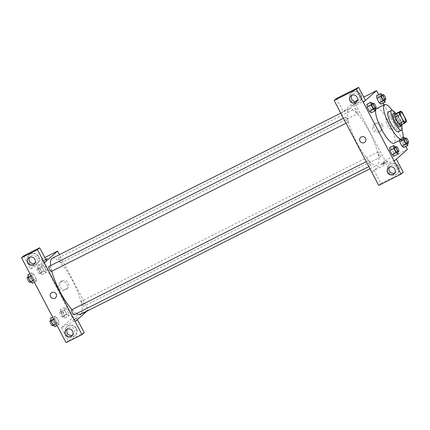 <?xml version="1.0" encoding="UTF-8"?>
<svg xmlns="http://www.w3.org/2000/svg" width="430" height="430" viewBox="0 0 430 430"><rect width="100%" height="100%" fill="white"/><g stroke="black" fill="none" stroke-linecap="round" stroke-linejoin="round"><path stroke-width="0.32" stroke-dasharray="2.15 1.61" d="M391.123 129.172A5.542 1.424 -116.7 0 1 391.042 129.226A5.542 1.424 -116.7 0 1 387.279 124.915A5.542 1.424 -116.7 0 1 386.059 119.325A5.542 1.424 -116.7 0 1 389.741 123.469A5.542 1.424 -116.7 0 1 391.123 129.172M400.131 125.453L401.685 124.082L406.468 121.679M396.111 113.472A7.154 1.844 -116.7 0 1 397.513 114.971L402.303 112.563M401.685 124.082A7.154 1.844 -116.7 0 0 401.12 121.84L397.513 114.971M401.84 124.593A7.391 1.903 63.3 0 0 396.218 113.418M393.208 113.66A7.391 1.903 -116.7 0 1 398.115 119.185A7.391 1.903 -116.7 0 1 399.954 126.796M401.12 121.84L405.909 119.438M401.711 125.764A11.089 2.854 63.3 0 0 395.202 112.821M398.32 131.773A11.089 2.854 63.3 0 0 395.885 120.588A11.089 2.854 63.3 0 0 388.354 111.967M401.916 129.715A19.404 4.993 63.3 0 0 392.149 110.3M376.642 108.548A19.404 4.993 -116.7 0 1 389.526 123.055A19.404 4.993 -116.7 0 1 394.364 143.023A19.404 4.993 -116.7 0 1 394.079 143.212M405.866 146.479L384.012 104.845M383.103 103.119L378.653 94.638M397.858 151.957L397.788 151.252L393.799 153.263L394.084 156.111L393.799 153.263L391.574 149.017L389.628 147.63L391.574 149.017L395.471 146.947M375.094 108.596L375.024 107.898L371.036 109.903L371.321 112.751L371.036 109.903L368.806 105.662L366.865 104.27L368.806 105.662L372.708 103.592M384.866 99.975L384.796 99.276L380.808 101.281L381.093 104.13L380.808 101.281L378.583 97.04L376.642 95.648L378.583 97.04L382.48 94.971M407.629 143.335L407.559 142.636L403.571 144.641L403.856 147.49L403.571 144.641L401.346 140.4L399.406 139.008L399.551 140.459L399.406 139.008L403.087 137.159M354.632 103.953L356.846 103.017L354.083 104.705L351.122 106.022L354.632 103.953L351.122 106.022L354.083 104.705L356.846 103.017L354.632 103.953M336.357 98.551L343.215 111.612L341.006 113.558M343.215 111.612L365.495 100.405M371.837 172.339L385.087 160.653L354.229 101.888L355.067 101.464M357.421 100.281L363.758 97.094M354.229 101.888L341.001 113.552M360.894 94.46A6.004 5.789 -131.4 0 0 351.74 92.568A6.004 5.789 -131.4 0 0 351.369 100.899A6.004 5.789 -131.4 0 0 360.894 94.46M360.528 94.788A6.004 5.789 48.6 0 1 350.998 101.222A6.004 5.789 48.6 0 1 351.369 92.891A6.004 5.789 48.6 0 1 360.528 94.788M357.04 101.174A4.155 4.01 -131.4 0 0 358.668 95.148A4.155 4.01 -131.4 0 0 351.804 95.24M382.431 124.845A4.633 4.467 -131.4 0 0 375.363 123.383A4.633 4.467 -131.4 0 0 375.078 129.812A4.633 4.467 -131.4 0 0 382.431 124.845M385.087 160.653L407.414 149.425M381.061 126.055A4.633 4.467 48.6 0 1 373.708 131.021A4.633 4.467 48.6 0 1 373.992 124.593A4.633 4.467 48.6 0 1 381.061 126.055M384.194 163.857L387.704 161.787L384.742 163.104L381.974 164.792L384.194 163.857M403.206 172.231L380.926 183.438L374.068 170.382L396.347 159.175L394.138 161.121M374.068 170.382L371.859 172.328M383.764 163.034L381.544 163.97L384.312 162.282L387.269 160.965L383.764 163.034M398.605 166.292A6.004 5.789 -131.4 0 0 389.451 164.394A6.004 5.789 -131.4 0 0 389.08 172.731A6.004 5.789 -131.4 0 0 398.605 166.292M398.239 166.614A6.004 5.789 48.6 0 1 388.715 173.053A6.004 5.789 48.6 0 1 389.08 164.722A6.004 5.789 48.6 0 1 398.239 166.614M394.751 173.005A4.155 4.01 -131.4 0 0 396.379 166.98A4.155 4.01 -131.4 0 0 389.515 167.066M380.926 183.438L378.717 185.389M364.925 142.169L364.925 142.169A3.236 3.117 -131.4 0 0 365.129 137.686A3.236 3.117 -131.4 0 0 360.652 137.32L360.652 137.32M378.018 152.032A2.773 0.715 -116.7 0 1 378.056 152.005A2.773 0.715 -116.7 0 1 379.937 154.16A2.773 0.715 -116.7 0 1 380.545 156.961A2.773 0.715 -116.7 0 1 378.706 154.886A2.773 0.715 -116.7 0 1 378.018 152.032M345.478 117.293A2.773 0.715 -116.7 0 1 345.516 117.266A2.773 0.715 -116.7 0 1 347.359 119.341A2.773 0.715 -116.7 0 1 348.047 122.19A2.773 0.715 -116.7 0 1 348.01 122.222A2.773 0.715 -116.7 0 1 346.166 120.147A2.773 0.715 -116.7 0 1 345.478 117.293M368.241 160.653A2.773 0.715 -116.7 0 1 368.284 160.626A2.773 0.715 -116.7 0 1 370.123 162.701A2.773 0.715 -116.7 0 1 370.81 165.55A2.773 0.715 -116.7 0 1 370.773 165.577A2.773 0.715 -116.7 0 1 368.935 163.507A2.773 0.715 -116.7 0 1 368.241 160.653M355.25 108.677A2.773 0.715 -116.7 0 1 355.293 108.645A2.773 0.715 -116.7 0 1 357.131 110.72A2.773 0.715 -116.7 0 1 357.825 113.574A2.773 0.715 -116.7 0 1 357.781 113.601A2.773 0.715 -116.7 0 1 355.943 111.526A2.773 0.715 -116.7 0 1 355.25 108.677M348.461 109.36A31.411 8.084 -116.7 0 1 348.918 109.053A31.411 8.084 -116.7 0 1 369.779 132.537A31.411 8.084 -116.7 0 1 377.604 164.867A31.411 8.084 -116.7 0 1 377.148 165.174A31.411 8.084 -116.7 0 1 356.287 141.69A31.411 8.084 -116.7 0 1 348.461 109.36M52.245 258.285A31.411 8.084 -116.7 0 1 73.1 281.768A31.411 8.084 -116.7 0 1 80.931 314.099A31.411 8.084 -116.7 0 1 80.474 314.411M76.524 313.594A31.411 8.084 -116.7 0 1 72.03 309.648M51.788 271.228A31.411 8.084 -116.7 0 1 50.67 265.584M81.34 301.269A2.773 0.715 63.3 0 0 82.033 304.123A2.773 0.715 63.3 0 0 83.871 306.192A2.773 0.715 63.3 0 0 83.264 303.397A2.773 0.715 63.3 0 0 81.383 301.242A2.773 0.715 63.3 0 0 81.34 301.269M48.843 266.503A2.773 0.715 -116.7 0 1 50.686 268.573A2.773 0.715 -116.7 0 1 51.374 271.427M71.606 309.858A2.773 0.715 -116.7 0 1 73.449 311.933A2.773 0.715 -116.7 0 1 74.137 314.787M61.151 262.805A2.773 0.715 -116.7 0 1 61.108 262.832A2.773 0.715 -116.7 0 1 59.227 260.677A2.773 0.715 -116.7 0 1 58.62 257.882A2.773 0.715 -116.7 0 1 60.458 259.951A2.773 0.715 -116.7 0 1 61.151 262.805M87.021 311.116L88.408 309.89L59.421 254.673M23.709 255.818L30.562 268.879L46.515 260.854L44.306 262.805M55.491 297.823L55.491 297.823A3.236 3.117 -131.4 0 0 55.69 293.335A3.236 3.117 -131.4 0 0 51.213 292.975L51.213 292.975M34.846 263.246A4.155 4.01 -131.4 0 0 36.469 257.221A4.155 4.01 -131.4 0 0 29.611 257.307M38.334 256.855A6.004 5.789 48.6 0 1 28.805 263.294A6.004 5.789 48.6 0 1 29.175 254.963A6.004 5.789 48.6 0 1 38.334 256.855M38.7 256.533A6.004 5.789 -131.4 0 0 29.546 254.635A6.004 5.789 -131.4 0 0 29.175 262.972A6.004 5.789 -131.4 0 0 38.7 256.533M72.557 335.072A4.155 4.01 -131.4 0 0 73.869 328.644A4.155 4.01 -131.4 0 0 67.322 329.138M76.045 328.687A6.004 5.789 48.6 0 1 66.516 335.126A6.004 5.789 48.6 0 1 66.886 326.789A6.004 5.789 48.6 0 1 76.045 328.687M76.411 328.364A6.004 5.789 -131.4 0 0 67.257 326.467A6.004 5.789 -131.4 0 0 66.886 334.798A6.004 5.789 -131.4 0 0 76.411 328.364M84.253 332.675L68.279 340.71L61.42 327.649L77.368 319.624M68.279 340.71L66.07 342.656M29.901 273.77L31.911 272.76L32.196 275.608L34.427 279.849L36.367 281.241L36.082 278.393L33.852 274.152L31.911 272.754L32.202 275.614L34.427 279.849L36.367 281.247L36.077 278.387M41.688 264.138L41.973 266.992L44.199 271.233L46.144 272.625L45.854 269.766L43.629 265.53L41.683 264.133L41.973 266.992L44.199 271.233L46.139 272.62L45.854 269.771L43.629 265.53L41.688 264.138L37.7 266.143L37.985 268.997L40.21 273.238L42.151 274.63L41.866 271.776L39.641 267.535L37.7 266.143M60.463 309.503L60.748 312.357L62.973 316.598L64.914 317.985L64.629 315.136L62.404 310.895L60.463 309.503L64.452 307.498L64.736 310.347L66.962 314.588L68.902 315.98L68.617 313.126L66.392 308.89L64.446 307.493L64.736 310.352L66.962 314.588L68.907 315.986M52.664 317.13L54.674 316.12L54.965 318.974L57.19 323.209L59.13 324.607L58.84 321.748M55.142 326.606L54.857 323.758L58.846 321.748L56.62 317.507L54.674 316.12L54.959 318.969L57.19 323.209L59.13 324.602L58.846 321.748L56.62 317.507L54.674 316.114M61.42 327.649L72.46 317.915L41.602 259.145L30.562 268.879M62.06 280.822A4.633 4.467 -131.4 0 0 60.861 287.874A4.633 4.467 -131.4 0 0 67.913 282.413A4.633 4.467 -131.4 0 0 62.06 280.822M41.602 259.145L44.801 257.532M72.46 317.915L88.408 309.89M60.689 282.032A4.633 4.467 48.6 0 1 65.908 289.6A4.633 4.467 48.6 0 1 59.491 289.078A4.633 4.467 48.6 0 1 60.689 282.032M74.761 319.512L78.271 317.437L75.309 318.754L72.541 320.447L74.761 319.512L72.541 320.441L75.309 318.754L78.265 317.437L74.761 319.506M45.193 259.602L41.688 261.676L45.193 259.602M45.919 259.666L41.688 261.676L47.413 258.672M63.973 316.195A2.773 0.715 -116.7 0 1 63.936 316.222A2.773 0.715 -116.7 0 1 62.054 314.067A2.773 0.715 -116.7 0 1 61.442 311.272A2.773 0.715 -116.7 0 1 63.285 313.341A2.773 0.715 -116.7 0 1 63.973 316.195M60.748 312.357L64.736 310.347M62.973 316.598L66.962 314.588M64.914 317.985L68.902 315.98L68.617 313.131L66.392 308.89L64.452 307.498M64.629 315.136L68.617 313.131M62.404 310.895L66.392 308.89M62.382 316.996A2.773 0.715 -116.7 0 1 62.339 317.023A2.773 0.715 -116.7 0 1 60.458 314.867A2.773 0.715 -116.7 0 1 59.851 312.072A2.773 0.715 -116.7 0 1 61.689 314.142A2.773 0.715 -116.7 0 1 62.382 316.996M41.21 272.835A2.773 0.715 -116.7 0 1 41.172 272.862A2.773 0.715 -116.7 0 1 39.286 270.707A2.773 0.715 -116.7 0 1 38.678 267.911A2.773 0.715 -116.7 0 1 40.522 269.981A2.773 0.715 -116.7 0 1 41.21 272.835M37.985 268.997L41.973 266.992M40.21 273.238L44.199 271.233M42.151 274.63L46.139 272.62M41.866 271.776L45.854 269.771M39.641 267.535L43.629 265.53M39.614 273.636A2.773 0.715 -116.7 0 1 39.576 273.663A2.773 0.715 -116.7 0 1 37.695 271.507A2.773 0.715 -116.7 0 1 37.087 268.712A2.773 0.715 -116.7 0 1 38.926 270.787A2.773 0.715 -116.7 0 1 39.614 273.636M54.857 323.758L52.632 319.517L50.686 318.125M54.202 324.817A2.773 0.715 -116.7 0 1 54.159 324.844A2.773 0.715 -116.7 0 1 52.277 322.688A2.773 0.715 -116.7 0 1 51.67 319.888A2.773 0.715 -116.7 0 1 53.508 321.962A2.773 0.715 -116.7 0 1 54.202 324.817M53.911 319.501L54.959 318.969M56.136 323.742L57.19 323.209M57.12 325.612L59.13 324.602M52.632 319.517L56.62 317.507M50.073 320.694A2.773 0.715 -116.7 0 1 51.917 322.763A2.773 0.715 -116.7 0 1 52.605 325.617M32.379 283.246L32.094 280.398L29.863 276.157L27.923 274.765M31.438 281.457A2.773 0.715 -116.7 0 1 31.395 281.483A2.773 0.715 -116.7 0 1 29.514 279.328A2.773 0.715 -116.7 0 1 28.907 276.533A2.773 0.715 -116.7 0 1 30.745 278.602A2.773 0.715 -116.7 0 1 31.438 281.457M31.148 276.141L32.196 275.608M33.373 280.381L34.427 279.849M34.357 282.252L36.367 281.241M32.094 280.398L36.082 278.393L33.852 274.152L31.911 272.76M29.863 276.157L33.852 274.152M27.31 277.334A2.773 0.715 -116.7 0 1 29.154 279.403A2.773 0.715 -116.7 0 1 29.842 282.257M407.559 142.636L405.243 138.331M404.372 138.766A2.773 0.715 -116.7 0 1 406.216 140.841A2.773 0.715 -116.7 0 1 406.904 143.695M403.571 144.641L401.346 140.4L405.334 138.395M401.346 140.4L399.406 139.008M384.796 99.276L382.571 95.035M381.609 95.412A2.773 0.715 -116.7 0 1 383.452 97.481A2.773 0.715 -116.7 0 1 384.14 100.335M380.808 101.281L378.583 97.04M397.788 151.252L395.562 147.012M394.6 147.388A2.773 0.715 -116.7 0 1 396.438 149.463A2.773 0.715 -116.7 0 1 397.132 152.311M393.799 153.263L391.574 149.017M375.024 107.898L372.794 103.657M371.837 104.028A2.773 0.715 -116.7 0 1 373.675 106.102A2.773 0.715 -116.7 0 1 374.369 108.951M371.036 109.903L368.806 105.662M400.416 112.101L386.059 119.325M405.399 122.007L391.042 129.226M351.74 92.568L351.369 92.891M359.684 101.571L359.313 101.899M356.255 102.136L358.093 100.513M350.751 95.901L352.595 94.278M375.363 123.383L373.992 124.593M381.496 130.333L380.125 131.542M387.704 161.787L387.269 160.965M381.974 164.792L381.544 163.97M389.451 164.394L389.08 164.722M397.395 173.403L397.024 173.725M393.966 173.967L395.804 172.344M388.462 167.727L390.306 166.104M369.972 168.786L377.148 165.174M340.786 113.138L348.918 109.053M378.056 152.005L81.383 301.242M380.545 156.961L83.871 306.192M346.042 123.211L348.01 122.222M343.462 118.298L345.516 117.266M368.806 166.566L370.773 165.577M366.231 161.658L368.284 160.626M61.108 262.832L357.781 113.601M58.62 257.882L355.293 108.645M34.056 264.208L35.9 262.585M28.557 257.968L30.401 256.344M29.546 254.635L29.175 254.963M37.491 263.644L37.12 263.972M71.772 336.034L73.611 334.411M66.268 329.799L68.112 328.176M67.257 326.467L66.886 326.789M75.202 335.475L74.831 335.798M61.146 281.44L59.775 282.65M67.273 288.396L65.908 289.6M62.339 317.023L63.936 316.222M59.851 312.072L61.442 311.272M39.576 273.663L41.172 272.862M37.087 268.712L38.678 267.911M53.288 325.279L54.159 324.844M50.907 320.275L51.67 319.888M30.525 281.919L31.395 281.483M28.138 276.915L28.907 276.533"/><path stroke-width="0.64" d="M405.479 121.953A5.542 1.424 -116.7 0 1 405.399 122.007A5.542 1.424 -116.7 0 1 401.631 117.696A5.542 1.424 -116.7 0 1 400.416 112.101A5.542 1.424 -116.7 0 1 404.098 116.245A5.542 1.424 -116.7 0 1 405.479 121.953M405.909 119.438L402.303 112.563A7.154 1.844 -116.7 0 0 400.894 111.064L399.346 112.434A7.154 1.844 -116.7 0 0 399.905 114.676L403.517 121.545A7.154 1.844 -116.7 0 0 404.92 123.044L406.468 121.679A7.154 1.844 -116.7 0 0 405.909 119.438M399.905 114.676L395.122 117.078L398.728 123.953L403.517 121.545M398.728 123.953A7.154 1.844 -116.7 0 0 400.131 125.453L404.92 123.044M395.122 117.078A7.154 1.844 -116.7 0 1 394.563 114.837L399.346 112.434M400.894 111.064L396.111 113.472L394.563 114.837M396.218 113.418A7.391 1.903 63.3 0 0 394.799 112.859A7.391 1.903 63.3 0 0 396.654 120.76A7.391 1.903 63.3 0 0 401.443 126.065A7.391 1.903 63.3 0 0 401.84 124.593M399.954 126.796A7.391 1.903 -116.7 0 1 399.852 126.866A7.391 1.903 -116.7 0 1 395.057 121.561A7.391 1.903 -116.7 0 1 393.208 113.66L394.799 112.859M395.202 112.821A11.089 2.854 63.3 0 0 391.547 110.359A11.089 2.854 63.3 0 0 394.321 122.211A11.089 2.854 63.3 0 0 401.507 130.166A11.089 2.854 63.3 0 0 401.711 125.764M391.547 110.359L388.354 111.967A11.089 2.854 63.3 0 0 391.128 123.819A11.089 2.854 63.3 0 0 398.32 131.773L401.507 130.166M392.149 110.3A19.404 4.993 63.3 0 0 384.619 104.538A19.404 4.993 63.3 0 0 389.472 125.275A19.404 4.993 63.3 0 0 402.055 139.202A19.404 4.993 63.3 0 0 401.916 129.715M402.055 139.202L394.079 143.212A19.404 4.993 -116.7 0 1 381.496 129.29A19.404 4.993 -116.7 0 1 376.642 108.548L384.619 104.538M378.653 94.638L376.562 90.655L363.312 102.34L394.165 161.105L407.414 149.425L405.866 146.479M384.012 104.845L383.103 103.119M395.471 146.947L393.617 145.625L389.628 147.63L389.919 150.478L392.144 154.719L394.084 156.111L398.072 154.107L397.858 151.957M372.708 103.592L370.853 102.265L366.865 104.27L367.15 107.118L369.381 111.359L371.321 112.751L375.309 110.746L375.094 108.596M382.48 94.971L380.631 93.643L376.642 95.648L376.927 98.502L379.152 102.743L381.093 104.13L385.081 102.125L384.866 99.975M405.243 138.331L403.394 137.003L403.679 139.852L399.69 141.857L399.551 140.459L399.69 141.857L401.916 146.103L403.856 147.49L407.844 145.485L407.629 143.335M358.636 87.344L356.427 89.29L334.148 100.496L336.357 98.551L358.636 87.344L365.495 100.405L363.312 102.34M355.067 101.464L357.421 100.281M363.758 97.094L376.562 90.655M341.001 113.552L334.148 100.496M351.804 95.24A4.155 4.01 -131.4 0 0 357.04 101.174M355.433 102.689A4.155 4.01 -131.4 0 0 356.508 96.368A4.155 4.01 -131.4 0 0 350.181 101.26A4.155 4.01 -131.4 0 0 355.433 102.689M363.285 102.351L356.427 89.29M340.979 113.568L378.717 185.389L400.996 174.182L403.206 172.231L396.352 159.181M400.996 174.182L394.165 161.105M389.515 167.066A4.155 4.01 -131.4 0 0 394.751 173.005M393.144 174.521A4.155 4.01 -131.4 0 0 394.219 168.195A4.155 4.01 -131.4 0 0 387.892 173.091A4.155 4.01 -131.4 0 0 393.144 174.521M360.652 137.32A3.236 3.117 -131.4 0 0 359.996 141.148A3.236 3.117 48.6 0 1 365.124 137.686A3.236 3.117 48.6 0 1 364.925 142.169A3.236 3.117 48.6 0 1 359.996 141.148A3.236 3.117 -131.4 0 0 364.925 142.169M369.972 168.786L80.474 314.411A31.411 8.084 -116.7 0 1 76.524 313.594M72.03 309.648A31.411 8.084 -116.7 0 1 51.788 271.228M50.67 265.584A31.411 8.084 -116.7 0 1 52.245 258.285L340.786 113.138M51.374 271.427A2.773 0.715 -116.7 0 1 51.337 271.454A2.773 0.715 -116.7 0 1 49.45 269.298A2.773 0.715 -116.7 0 1 48.843 266.503L343.462 118.298M74.137 314.787A2.773 0.715 -116.7 0 1 74.1 314.814A2.773 0.715 -116.7 0 1 72.219 312.658A2.773 0.715 -116.7 0 1 71.606 309.858L366.231 161.658M75.164 321.575L37.474 249.733L21.5 257.769L66.07 342.656L82.044 334.621L75.164 321.575L87.021 311.116M59.421 254.673L57.555 251.12L46.537 260.838L39.684 247.782L23.709 255.818L21.5 257.769M51.213 292.975A3.236 3.117 -131.4 0 0 54.852 298.253A3.236 3.117 48.6 0 1 51.213 292.975A3.236 3.117 48.6 0 1 55.69 293.335A3.236 3.117 48.6 0 1 54.852 298.253A3.236 3.117 -131.4 0 0 55.491 297.823M33.239 264.762A4.155 4.01 48.6 0 1 28.557 257.968A4.155 4.01 48.6 0 1 34.314 258.435A4.155 4.01 48.6 0 1 33.239 264.762M70.95 336.593A4.155 4.01 48.6 0 1 66.268 329.799A4.155 4.01 48.6 0 1 72.025 330.267A4.155 4.01 48.6 0 1 70.95 336.593M29.611 257.307A4.155 4.01 -131.4 0 0 34.846 263.246M67.322 329.138A4.155 4.01 -131.4 0 0 72.557 335.072M77.368 319.624L84.253 332.675L82.044 334.621M77.395 319.614L75.185 321.559M39.684 247.782L37.474 249.733M46.542 260.843L44.333 262.789M44.801 257.532L57.555 251.12M47.413 258.666L45.747 259.333L47.413 258.666L45.919 259.666M52.664 317.13L50.686 318.125L50.977 320.973L53.202 325.214L55.142 326.606L57.12 325.612M50.977 320.973L53.911 319.501M53.202 325.214L56.136 323.742M52.605 325.617A2.773 0.715 -116.7 0 1 52.567 325.644A2.773 0.715 -116.7 0 1 50.681 323.489A2.773 0.715 -116.7 0 1 50.073 320.694L50.907 320.275M29.901 273.77L27.923 274.765L28.208 277.619L30.439 281.86L32.379 283.246L34.357 282.252M28.208 277.619L31.148 276.141M30.439 281.86L33.373 280.381M29.842 282.257A2.773 0.715 -116.7 0 1 29.804 282.284A2.773 0.715 -116.7 0 1 27.918 280.129A2.773 0.715 -116.7 0 1 27.31 277.334L28.138 276.915M403.679 139.852L405.904 144.093L407.844 145.485M406.904 143.695A2.773 0.715 -116.7 0 1 406.866 143.722A2.773 0.715 -116.7 0 1 404.979 141.567A2.773 0.715 -116.7 0 1 404.372 138.766L405.968 137.965A2.773 0.715 -116.7 0 1 407.812 140.04A2.773 0.715 -116.7 0 1 408.5 142.889A2.773 0.715 -116.7 0 1 408.462 142.916A2.773 0.715 -116.7 0 1 406.576 140.76A2.773 0.715 -116.7 0 1 405.968 137.965M403.087 137.159L403.394 137.003M399.69 141.857L401.916 146.103L405.904 144.093M401.916 146.103L403.856 147.49M380.631 93.643L380.915 96.492L383.141 100.738L385.081 102.125M384.14 100.335A2.773 0.715 -116.7 0 1 384.103 100.362A2.773 0.715 -116.7 0 1 382.216 98.207A2.773 0.715 -116.7 0 1 381.609 95.412L383.205 94.605A2.773 0.715 -116.7 0 1 385.043 96.68A2.773 0.715 -116.7 0 1 385.737 99.529A2.773 0.715 -116.7 0 1 385.694 99.561A2.773 0.715 -116.7 0 1 383.813 97.406A2.773 0.715 -116.7 0 1 383.205 94.605M376.642 95.648L376.927 98.502L380.915 96.492M376.927 98.502L379.152 102.743L383.141 100.738M379.152 102.743L381.093 104.13M393.617 145.625L393.901 148.474L396.132 152.714L398.072 154.107M397.132 152.311A2.773 0.715 -116.7 0 1 397.089 152.338A2.773 0.715 -116.7 0 1 395.208 150.183A2.773 0.715 -116.7 0 1 394.6 147.388L396.197 146.587A2.773 0.715 -116.7 0 1 398.035 148.656A2.773 0.715 -116.7 0 1 398.728 151.51A2.773 0.715 -116.7 0 1 398.685 151.537A2.773 0.715 -116.7 0 1 396.804 149.382A2.773 0.715 -116.7 0 1 396.197 146.587M389.628 147.63L389.919 150.478L393.901 148.474M389.919 150.478L392.144 154.719L396.132 152.714M392.144 154.719L394.084 156.111M370.853 102.265L371.138 105.114L373.369 109.354L375.309 110.746M374.369 108.951A2.773 0.715 -116.7 0 1 374.326 108.983A2.773 0.715 -116.7 0 1 372.444 106.828A2.773 0.715 -116.7 0 1 371.837 104.028L373.428 103.227A2.773 0.715 -116.7 0 1 375.272 105.296A2.773 0.715 -116.7 0 1 375.96 108.15A2.773 0.715 -116.7 0 1 375.922 108.177A2.773 0.715 -116.7 0 1 374.041 106.022A2.773 0.715 -116.7 0 1 373.428 103.227M366.865 104.27L367.15 107.118L371.138 105.114M367.15 107.118L369.381 111.359L373.369 109.354M369.381 111.359L371.321 112.751M399.852 126.866L401.443 126.065M51.337 271.454L346.042 123.211M74.1 314.814L368.806 166.566M52.567 325.644L53.288 325.279M29.804 282.284L30.525 281.919M406.866 143.722L408.462 142.916M384.103 100.362L385.694 99.561M397.089 152.338L398.685 151.537M374.326 108.983L375.922 108.177"/></g></svg>
